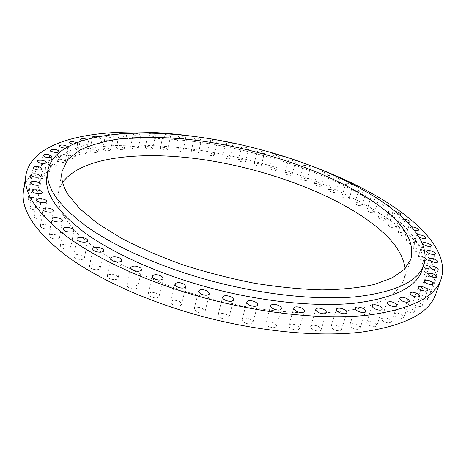 <?xml version="1.0" encoding="UTF-8"?>
<svg xmlns="http://www.w3.org/2000/svg" width="466" height="466" viewBox="0 0 466 466"><rect width="100%" height="100%" fill="white"/><g stroke="black" fill="none" stroke-linecap="round" stroke-linejoin="round"><path stroke-width="0.35" stroke-dasharray="2.33 1.75" d="M335.147 191.095C332.176 189.441 329.928 189.045 328.419 189.907L328.914 190.769C331.885 192.429 334.134 192.831 335.66 191.975L335.147 191.095M338.811 178.577C335.811 176.952 333.557 176.544 332.048 177.36L332.561 178.198C335.561 179.835 337.821 180.243 339.335 179.433L338.811 178.577M435.762 294.133C450.389 244.499 353.146 186.837 257.011 162.139C203.927 148.24 154.025 142.87 107.308 146.027C63.021 149.895 28.216 164.568 23.539 190.588M62.613 182.486L59.945 187.513L58.413 192.936C57.132 200.194 59.054 208.226 64.168 217.028L75.684 231.73C86.326 241.889 99.963 251.978 116.599 262.003C134.796 271.783 155.056 280.759 177.371 288.932C200.473 296.434 224.006 302.504 247.982 307.146C271.672 310.839 294.046 312.843 315.115 313.169C334.978 312.535 352.296 310.397 367.068 306.75L385.091 299.591C394.329 293.761 400.609 287.138 403.923 279.722L405.135 274.218L405.158 268.527M320.853 184.88C317.87 183.354 315.698 183.01 314.34 183.854L314.999 184.833C317.981 186.365 320.159 186.715 321.523 185.864L320.853 184.88M306.08 179.06C303.11 177.651 301.013 177.365 299.795 178.198L300.628 179.276C303.605 180.691 305.708 180.983 306.931 180.15L306.08 179.06M290.918 173.655C287.971 172.368 285.949 172.129 284.86 172.944L285.891 174.127C288.844 175.426 290.871 175.665 291.966 174.843L290.918 173.655M275.447 168.686C272.534 167.51 270.589 167.317 269.61 168.121L270.857 169.403C273.775 170.585 275.726 170.777 276.705 169.974L275.447 168.686M259.731 164.166C256.865 163.1 255.001 162.96 254.127 163.747L255.601 165.121C258.473 166.193 260.348 166.333 261.216 165.547L259.731 164.166M243.852 160.118C241.044 159.156 239.256 159.063 238.481 159.832L240.2 161.3C243.013 162.267 244.807 162.366 245.582 161.591L243.852 160.118M227.874 156.559C225.142 155.696 223.435 155.644 222.742 156.401L224.729 157.962C227.466 158.824 229.179 158.877 229.866 158.125L227.874 156.559M211.884 153.5C209.228 152.743 207.597 152.737 206.986 153.471L209.251 155.126C211.908 155.883 213.545 155.894 214.15 155.161L211.884 153.5M195.941 150.978C193.378 150.314 191.829 150.343 191.287 151.06L193.85 152.801C196.419 153.465 197.968 153.436 198.504 152.714L195.941 150.978M180.132 148.992C177.668 148.427 176.2 148.491 175.723 149.196C175.746 149.842 176.701 150.448 178.595 151.019C181.064 151.584 182.538 151.52 183.004 150.821C182.987 150.169 182.025 149.557 180.132 148.992M164.533 147.576C162.18 147.099 160.793 147.204 160.374 147.885C160.426 148.596 161.492 149.225 163.578 149.79C165.937 150.262 167.323 150.163 167.737 149.481C167.684 148.77 166.618 148.136 164.533 147.576M149.231 146.749C146.994 146.359 145.689 146.493 145.328 147.157C145.409 147.932 146.592 148.59 148.875 149.137C151.118 149.528 152.423 149.388 152.778 148.73C152.691 147.955 151.508 147.297 149.231 146.749M134.319 146.534C132.198 146.225 130.987 146.394 130.666 147.035C130.795 147.879 132.099 148.561 134.587 149.085C136.701 149.388 137.919 149.219 138.227 148.584C138.099 147.739 136.794 147.052 134.319 146.534M119.884 146.941C117.898 146.714 116.768 146.912 116.494 147.53C116.681 148.456 118.114 149.161 120.799 149.65C122.779 149.877 123.909 149.679 124.177 149.062C123.991 148.136 122.564 147.431 119.884 146.941M106.044 148.007L102.916 148.677C103.161 149.685 104.728 150.413 107.617 150.856L110.733 150.186C110.483 149.178 108.922 148.45 106.044 148.007M92.897 149.749L90.043 150.483C90.363 151.59 92.07 152.33 95.163 152.714L98 151.98C97.685 150.879 95.984 150.134 92.897 149.749M80.577 152.184L77.991 152.982C78.399 154.188 80.251 154.945 83.542 155.254L86.111 154.462C85.703 153.256 83.863 152.499 80.577 152.184M69.201 155.329L66.894 156.174C67.401 157.491 69.399 158.265 72.894 158.487L75.183 157.642C74.676 156.326 72.684 155.557 69.201 155.329M58.92 159.209L56.887 160.083C57.516 161.527 59.665 162.302 63.347 162.418L65.351 161.545C64.733 160.106 62.59 159.325 58.92 159.209M49.874 163.822L48.114 164.719C48.878 166.292 51.184 167.073 55.04 167.061L56.77 166.17C56.019 164.597 53.718 163.816 49.874 163.822M42.214 169.181L40.734 170.078C41.649 171.797 44.107 172.577 48.12 172.408L49.577 171.523C48.674 169.805 46.221 169.024 42.214 169.181M36.103 175.28L34.886 176.154C35.981 178.035 38.596 178.804 42.738 178.466L43.932 177.598C42.855 175.723 40.245 174.948 36.103 175.28M31.7 182.101L30.739 182.934C32.032 184.99 34.799 185.748 39.045 185.206L39.983 184.385C38.707 182.34 35.946 181.577 31.7 182.101M29.16 189.633L28.438 190.396C29.958 192.633 32.87 193.373 37.181 192.604L37.88 191.852C36.389 189.627 33.482 188.881 29.16 189.633M28.636 197.829L28.129 198.499C27.576 200.392 35.288 202.18 37.292 200.619L37.775 199.972C36.033 197.543 32.987 196.827 28.636 197.829M30.267 206.636L29.952 207.178C29.352 209.269 37.845 211.063 39.493 209.199L39.791 208.675C40.379 206.595 31.985 204.795 30.267 206.636M34.175 215.991L34.012 216.37C33.371 218.671 42.686 220.447 43.891 218.263L44.037 217.902C44.672 215.612 35.457 213.824 34.175 215.991M40.449 225.794L40.396 225.981C39.715 228.515 49.897 230.251 50.555 227.723L50.596 227.559C51.277 225.043 41.206 223.284 40.449 225.794M49.151 235.947C48.551 238.679 59.316 240.334 59.52 237.544L59.526 237.474C60.05 234.748 49.384 233.122 49.157 235.907L49.151 235.947M60.295 246.316C60.382 249.1 70.611 250.463 70.803 247.726L70.809 247.394C70.646 244.621 60.516 243.281 60.3 246.019L60.295 246.316M73.844 256.766C74.589 259.55 84.218 260.634 84.404 257.966L84.34 257.343C83.536 254.57 74.001 253.498 73.785 256.166L73.844 256.766M89.705 267.129C91.045 269.872 100.033 270.699 100.231 268.113L100.021 267.164C98.629 264.438 89.734 263.622 89.507 266.208L89.705 267.129M107.722 277.241C109.597 279.891 117.898 280.485 118.114 277.998L117.688 276.693C115.778 274.06 107.553 273.472 107.314 275.965L107.722 277.241M127.684 286.916C132.111 289.543 135.495 289.718 137.837 287.446L137.121 285.775C132.694 283.165 129.321 283.002 126.985 285.279L127.684 286.916M149.301 295.986C153.786 298.397 157.059 298.496 159.127 296.289L158.044 294.244C153.57 291.85 150.302 291.763 148.246 293.97L149.301 295.986M172.257 304.281C176.719 306.447 179.853 306.477 181.653 304.362L180.144 301.939C175.694 299.784 172.571 299.766 170.777 301.881L172.257 304.281M196.169 311.637C200.537 313.554 203.496 313.513 205.057 311.509L203.06 308.719C198.708 306.814 195.755 306.867 194.194 308.871L196.169 311.637M220.634 317.923C224.833 319.589 227.6 319.484 228.94 317.608C229.115 316.519 228.27 315.47 226.4 314.468C222.218 312.814 219.457 312.931 218.117 314.806C217.942 315.884 218.781 316.921 220.634 317.923M245.215 323.031C249.188 324.441 251.745 324.278 252.887 322.542C253.061 321.307 252.024 320.159 249.776 319.088C245.815 317.684 243.264 317.853 242.122 319.589C241.947 320.812 242.978 321.959 245.215 323.031M269.494 326.876C273.192 328.041 275.523 327.825 276.489 326.241C276.653 324.866 275.418 323.62 272.785 322.507C269.098 321.348 266.773 321.563 265.806 323.148C265.643 324.517 266.872 325.757 269.494 326.876M293.062 329.41C296.446 330.342 298.543 330.091 299.353 328.658C299.487 327.138 298.054 325.816 295.048 324.685C291.675 323.753 289.584 324.004 288.769 325.443C288.629 326.951 290.062 328.274 293.062 329.41M315.534 330.621C318.581 331.343 320.439 331.058 321.121 329.777C321.202 328.122 319.571 326.736 316.222 325.618C313.187 324.895 311.323 325.181 310.641 326.468C310.548 328.111 312.179 329.491 315.534 330.621M336.574 330.528C339.265 331.058 340.891 330.755 341.456 329.619C341.479 327.837 339.662 326.404 335.998 325.32C333.307 324.785 331.675 325.093 331.105 326.235C331.081 328.006 332.899 329.439 336.574 330.528M355.89 329.177C358.226 329.544 359.63 329.223 360.102 328.227C360.037 326.328 358.039 324.866 354.108 323.847C351.766 323.474 350.356 323.794 349.884 324.796C349.943 326.689 351.941 328.151 355.89 329.177M373.249 326.637C375.247 326.864 376.441 326.544 376.825 325.676C376.662 323.666 374.501 322.192 370.348 321.26C368.344 321.027 367.15 321.348 366.759 322.222C366.917 324.225 369.078 325.699 373.249 326.637M388.493 323.002L391.469 322.058C391.184 319.944 388.883 318.476 384.561 317.655L381.567 318.604C381.84 320.713 384.153 322.181 388.493 323.002M401.494 318.383L403.929 317.474C403.509 315.266 401.086 313.816 396.648 313.123L394.189 314.037C394.603 316.239 397.038 317.69 401.494 318.383M412.206 312.896L414.152 312.034C413.581 309.744 411.053 308.329 406.556 307.781L404.587 308.643C405.152 310.933 407.692 312.348 412.206 312.896M420.606 306.657L422.126 305.871C421.398 303.506 418.783 302.131 414.28 301.741L412.742 302.533C413.464 304.892 416.086 306.267 420.606 306.657M426.734 299.795L427.881 299.09C426.984 296.667 424.305 295.339 419.843 295.112L418.678 295.828C419.575 298.252 422.26 299.574 426.734 299.795M430.654 292.432L431.487 291.815C430.409 289.339 427.689 288.075 423.314 288.017L422.464 288.635C423.542 291.11 426.274 292.38 430.654 292.432M432.454 284.668L433.025 284.161C431.772 281.639 429.023 280.433 424.782 280.549L424.188 281.068C425.452 283.59 428.207 284.796 432.454 284.668M432.25 276.623L432.617 276.227C433.427 274.591 426.163 271.608 424.34 272.814L423.961 273.227C423.134 274.853 430.45 277.864 432.25 276.623M430.17 268.393L430.374 268.113C431.184 266.459 423.553 263.511 422.114 264.909L421.893 265.206C421.066 266.849 428.761 269.82 430.17 268.393M426.343 260.063L426.437 259.9C427.235 258.234 419.254 255.333 418.223 256.912L418.124 257.086C417.303 258.752 425.353 261.671 426.343 260.063M420.909 251.716L420.926 251.675C421.713 249.986 413.406 247.155 412.8 248.896L412.777 248.955C411.973 250.638 420.349 253.487 420.909 251.716M414.006 243.421C414.484 241.708 406.352 239.128 405.985 240.875L405.973 240.934C405.426 242.629 413.622 245.25 413.989 243.497L414.006 243.421M405.764 235.237C405.81 233.53 398.203 231.276 397.888 232.901L397.865 233.082C397.766 234.777 405.432 237.066 405.746 235.435L405.764 235.237M396.321 227.222C393.718 224.915 391.143 224.204 388.603 225.09L388.609 225.393C388.894 227.064 396.059 229.056 396.327 227.536L396.321 227.222M385.796 219.422C383.064 217.243 380.553 216.603 378.258 217.488L378.31 217.907C381.025 220.086 383.541 220.738 385.86 219.853L385.796 219.422M374.309 211.873C371.478 209.834 369.031 209.251 366.958 210.137L367.092 210.673C369.911 212.717 372.363 213.3 374.454 212.42L374.309 211.873M361.971 204.621C359.07 202.71 356.688 202.192 354.818 203.071L355.051 203.718C357.946 205.634 360.335 206.153 362.216 205.279L361.971 204.621M348.883 197.683C345.935 195.901 343.623 195.446 341.939 196.314L342.294 197.077C345.236 198.86 347.56 199.32 349.255 198.452L348.883 197.683M311.626 166.082L286.235 157.392L260.139 149.842C237.91 143.977 215.682 139.497 193.454 136.398M421.905 270.542C434.329 228.34 346.838 176.993 258.455 154.31C166.449 129.222 56.607 131.226 46.903 176.346M324.406 172.437C321.4 170.929 319.216 170.579 317.864 171.383L318.534 172.327C321.546 173.841 323.73 174.197 325.093 173.393L324.406 172.437M309.529 166.671C306.535 165.279 304.426 164.981 303.215 165.774L304.065 166.816C307.065 168.214 309.179 168.517 310.397 167.725L309.529 166.671M294.267 161.3C291.297 160.024 289.264 159.774 288.18 160.554L289.229 161.702C292.205 162.984 294.238 163.234 295.327 162.459L294.267 161.3M278.691 156.349C275.761 155.178 273.81 154.98 272.837 155.743L274.101 156.99C277.043 158.16 279 158.364 279.973 157.601L278.691 156.349M262.888 151.823C260.005 150.763 258.129 150.611 257.267 151.363L258.758 152.702C261.647 153.768 263.529 153.926 264.391 153.174L262.888 151.823M246.916 147.757C244.097 146.802 242.303 146.691 241.534 147.425L243.275 148.858C246.1 149.819 247.9 149.93 248.669 149.196L246.916 147.757M230.862 144.157C228.113 143.301 226.394 143.237 225.713 143.953L227.717 145.479C230.472 146.341 232.196 146.411 232.872 145.689L230.862 144.157M214.791 141.047C212.123 140.289 210.486 140.26 209.881 140.965L212.164 142.584C214.838 143.342 216.48 143.371 217.08 142.666L214.791 141.047M198.778 138.443C196.198 137.779 194.642 137.79 194.112 138.478L196.693 140.184C199.273 140.849 200.834 140.837 201.364 140.149L198.778 138.443M182.899 136.369C180.418 135.798 178.944 135.845 178.478 136.515C178.501 137.144 179.468 137.738 181.373 138.303C183.854 138.874 185.328 138.827 185.794 138.157C185.771 137.528 184.804 136.934 182.899 136.369M167.236 134.843C164.865 134.359 163.473 134.441 163.065 135.093C163.117 135.781 164.195 136.404 166.292 136.963C168.663 137.447 170.055 137.365 170.463 136.713C170.405 136.025 169.327 135.402 167.236 134.843M151.869 133.888C149.621 133.486 148.316 133.602 147.955 134.237C148.048 134.983 149.242 135.635 151.532 136.183C153.792 136.579 155.091 136.462 155.446 135.833C155.353 135.082 154.164 134.435 151.869 133.888M136.899 133.521C134.773 133.2 133.556 133.352 133.241 133.963C133.375 134.779 134.691 135.455 137.19 135.985C139.317 136.299 140.534 136.154 140.843 135.536C140.703 134.721 139.392 134.045 136.899 133.521M119.552 133.841L119.022 134.301C119.209 135.192 120.653 135.886 123.356 136.387C125.348 136.625 126.478 136.445 126.74 135.856C126.548 134.959 125.109 134.266 122.418 133.765M105.403 135.443C105.939 136.363 107.518 137.021 110.133 137.412L113.255 136.8C113.174 136.049 112.009 135.396 109.755 134.849M93.06 137.72L97.639 139.078L100.487 138.396L98.011 136.695M82.208 140.645L85.994 141.408L88.563 140.668L86.932 139.247M72.859 144.151L75.317 144.413L77.612 143.627L76.739 142.555M65.118 148.118L67.768 147.285L67.558 146.732M417.816 234.858L417.39 235.248L419.284 237.206M411.728 226.837L410.459 227.425C410.563 228.34 411.868 229.22 414.367 230.064M404.337 219.096L402.228 219.754C402.857 221.018 404.721 221.956 407.826 222.562M395.803 211.605L392.844 212.234C394.219 213.847 396.496 214.727 399.677 214.861M386.337 204.423C384.106 203.846 382.784 203.869 382.359 204.498L382.423 204.9C384.823 206.881 387.316 207.591 389.914 207.026M376.423 197.765C373.551 196.687 371.722 196.53 370.942 197.281L371.082 197.8C373.93 199.803 376.4 200.392 378.485 199.565L378.334 199.034M365.874 191.905C362.938 190.029 360.544 189.511 358.68 190.338L358.925 190.961C361.849 192.842 364.249 193.367 366.125 192.545L365.874 191.905M352.669 185.078C349.686 183.33 347.362 182.864 345.685 183.686L346.052 184.42C349.022 186.179 351.358 186.645 353.042 185.823L352.669 185.078M327.132 174.698L330.353 175.822L327.132 174.698M327.12 174.75L330.342 175.868L327.12 174.75M329.829 175.898L327.289 175.012L329.829 175.898M329.846 175.845L327.301 174.966L329.846 175.845M328.408 175.472L329.415 175.501L328.39 175.402L329.194 175.81L328.897 175.659L329.404 175.554L328.763 175.536L329.404 175.472L328.396 175.472M327.633 175.082L328.81 175.251L328.052 175.286M328.32 175.193L328.821 175.233L328.303 175.286M328.326 175.204L328.792 175.298M328.81 175.228L328.309 175.239M328.419 189.907L332.048 177.36M335.66 191.975L339.335 179.433M403.923 279.722L410.866 259.137M58.413 192.936L62.019 171.511M314.34 183.854L317.864 171.383M321.523 185.864L325.093 173.393M299.795 178.198L303.215 165.774M306.931 180.15L310.397 167.725M284.86 172.944L288.18 160.554M291.966 174.843L295.327 162.459M269.61 168.121L272.837 155.743M276.705 169.974L279.973 157.601M254.127 163.747L257.267 151.363M261.216 165.547L264.391 153.174M238.481 159.832L241.534 147.425M245.582 161.591L248.669 149.196M222.742 156.401L225.713 143.953M229.866 158.125L232.872 145.689M206.986 153.471L209.881 140.965M214.15 155.161L217.08 142.666M191.287 151.06L194.112 138.478M198.504 152.714L201.364 140.149M175.723 149.196L178.478 136.515M183.004 150.821L185.794 138.157M160.374 147.885L163.065 135.093M167.737 149.481L170.463 136.713M145.328 147.157L147.955 134.237M152.778 148.73L155.446 135.833M130.666 147.035L133.241 133.963M138.227 148.584L140.843 135.536M116.494 147.53L119.022 134.301M124.177 149.062L126.74 135.856M102.916 148.677L105.398 135.262M110.733 150.186L113.255 136.8M90.043 150.483L92.484 136.876M98 151.98L100.487 138.396M77.991 152.982L80.402 139.153M86.111 154.462L88.563 140.668M66.894 156.174L69.277 142.124M75.183 157.642L77.612 143.627M56.887 160.083L59.252 145.794M65.351 161.545L67.768 147.285M48.114 164.719L50.474 150.174M56.77 166.17L59.17 151.66M40.734 170.078L43.082 155.271M49.577 171.523L51.982 156.757M34.886 176.154L37.251 161.079M43.932 177.598L46.35 162.564M30.739 182.934L33.121 167.585M39.983 184.385L42.423 169.082M28.438 190.396L30.855 174.773M37.88 191.852L40.361 176.276M28.129 198.499L30.599 182.596M37.775 199.972L40.309 184.117M29.952 207.178L32.486 191.008M39.791 208.675L42.389 192.557M34.012 216.37L36.628 199.937M44.037 217.902L46.722 201.522M40.396 225.981L43.111 209.304M50.596 227.559L53.386 210.929M59.52 237.544L62.427 220.68M49.157 235.907L51.994 218.997M70.803 247.726L73.849 230.653M60.3 246.019L63.277 228.893M84.404 257.966L87.614 240.706M73.785 256.166L76.913 238.854M100.231 268.113L103.609 250.691M89.507 266.208L92.804 248.733M118.114 277.998L121.678 260.442M107.314 275.965L110.797 258.368M137.837 287.446L141.6 269.791M126.985 285.279L130.666 267.583M159.127 296.289L163.1 278.569M148.246 293.97L152.137 276.216M181.653 304.362L185.841 286.619M170.777 301.881L174.867 284.109M205.057 311.509L209.45 293.778M194.194 308.871L198.499 291.11M228.94 317.608L233.53 299.923M218.117 314.806L222.62 297.104M252.887 322.542L257.669 304.945M242.122 319.589L246.817 301.974M276.489 326.241L281.447 308.76M265.806 323.148L270.67 305.655M299.353 328.658L304.467 311.323M288.769 325.443L293.79 308.102M321.121 329.777L326.363 312.616M310.641 326.468L315.791 309.302M341.456 329.619L346.809 312.657M331.105 326.235L336.359 309.278M360.102 328.227L365.525 311.492M349.884 324.796L355.22 308.061M376.825 325.676L382.295 309.174M366.759 322.222L372.142 305.731M391.469 322.058L396.962 305.807M381.567 318.604L386.966 302.364M403.929 317.474L409.422 301.485M394.189 314.037L399.595 298.059M414.152 312.034L419.61 296.312M404.587 308.643L409.964 292.933M422.126 305.871L427.532 290.417M412.742 302.533L418.066 287.097M427.881 299.09L433.217 283.905M418.678 295.828L423.938 280.654M431.487 291.815L436.735 276.897M422.464 288.635L427.642 273.728M433.025 284.161L438.18 269.499M424.188 281.068L429.273 266.418M432.617 276.227L437.661 261.822M423.961 273.227L428.936 258.828M430.374 268.113L435.302 253.947M421.893 265.206L426.751 251.052M426.437 259.9L431.236 245.966M418.124 257.086L422.86 243.165M420.926 251.675L425.604 237.957M412.777 248.955L417.39 235.248M405.985 240.875L410.476 227.367M413.989 243.497L418.532 229.983M397.888 232.901L402.245 219.579M405.746 235.435L410.162 222.107M388.603 225.09L392.838 211.943M396.327 227.536L400.614 214.383M378.258 217.488L382.359 204.498M385.86 219.853L390.013 206.857M366.958 210.137L370.942 197.281M374.454 212.42L378.485 199.565M354.818 203.071L358.68 190.338M362.216 205.279L366.125 192.545M341.939 196.314L345.685 183.686M349.255 198.452L353.042 185.823"/><path stroke-width="0.7" d="M193.454 136.398C113.681 124.993 33.406 134.924 25.933 174.907L23.539 190.588C20.463 209.118 34.222 230.478 64.815 254.669C95.979 278.016 145.386 300.914 199.966 315.82C258.147 331.623 318.488 337.221 361.494 332.124C404.523 325.851 429.279 313.187 435.762 294.133L441.063 279.181C453.371 240.415 387.322 193.722 311.626 166.082M405.158 268.527C403.195 254.5 393.537 240.497 376.19 226.505C336.877 195.062 270.047 170.02 206.351 160.059C143.015 150.332 81.41 156.355 62.613 182.486M25.933 174.907C22.945 192.778 36.925 213.579 67.873 237.316C99.398 260.232 149.312 282.92 204.37 297.908C263.057 313.804 323.823 319.81 366.975 315.278C410.132 309.605 434.83 297.57 441.063 279.181M68.053 194.567L79.808 208.762L97.679 223.523L121.37 238.248C139.829 247.854 160.356 256.719 182.963 264.845C206.351 272.336 230.152 278.47 254.378 283.235C278.307 287.091 300.879 289.316 322.099 289.91C342.091 289.572 359.49 287.761 374.291 284.47L392.29 277.87L404.459 269.266L410.866 259.137C414.792 242.734 405.187 225.684 382.05 207.987C339.475 175.583 266.214 149.772 198.691 140.615C169.467 136.987 142.794 136.451 118.667 138.996C103.563 141.349 90.62 145.043 79.849 150.081L67.762 159.535L62.019 171.511C60.801 178.408 62.811 186.091 68.053 194.567M210.003 280.579C262.987 294.885 317.812 300.506 356.892 296.696C396.036 291.885 418.375 281.231 423.903 264.735C436.1 223.132 348.259 172.164 259.696 149.44C167.486 124.335 57.504 125.832 47.887 170.282C45.138 186.313 57.912 204.958 86.21 226.231C114.968 246.77 160.234 267.076 210.003 280.579M47.887 170.282L46.903 176.346C44.119 192.609 56.811 211.459 84.987 232.901C113.617 253.591 158.708 273.973 208.308 287.452C261.117 301.723 315.802 307.199 354.83 303.185C393.933 298.164 416.289 287.283 421.905 270.542L423.903 264.735M122.418 133.765L119.552 133.841M109.755 134.849L108.531 134.651L105.403 135.443M98.011 136.695L95.344 136.194L92.484 136.876L93.06 137.72M86.932 139.247L82.989 138.414L80.402 139.153L82.208 140.645M76.739 142.555L71.589 141.332L69.277 142.124C69.352 142.922 70.547 143.598 72.859 144.151M67.558 146.732C66.207 145.584 64.116 145.002 61.285 144.967L59.252 145.794C59.7 147.04 61.652 147.815 65.118 148.118M52.227 149.324L50.474 150.174C51.243 151.7 53.567 152.481 57.44 152.504L59.17 151.66C58.407 150.139 56.095 149.359 52.227 149.324M44.567 154.421L43.082 155.271C44.014 156.943 46.495 157.718 50.526 157.601L51.982 156.757C51.062 155.091 48.592 154.31 44.567 154.421M38.468 160.246L37.251 161.079C38.358 162.908 40.996 163.677 45.155 163.391L46.35 162.564C45.254 160.747 42.627 159.972 38.468 160.246M34.082 166.793L33.121 167.585C34.432 169.583 37.222 170.34 41.486 169.863L42.423 169.082C41.13 167.09 38.352 166.327 34.082 166.793M31.577 174.039L30.855 174.773C32.399 176.952 35.334 177.692 39.662 176.998L40.361 176.276C38.847 174.109 35.917 173.364 31.577 174.039M31.1 181.956L30.599 182.596C30.051 184.425 37.822 186.231 39.826 184.746L40.309 184.117C40.845 182.293 33.168 180.493 31.1 181.956M32.801 190.489L32.486 191.008C31.898 193.023 40.449 194.84 42.091 193.058L42.389 192.557C42.971 190.553 34.513 188.724 32.801 190.489M36.791 199.57L36.628 199.937C35.998 202.157 45.383 203.974 46.577 201.871L46.722 201.522C47.346 199.314 38.066 197.491 36.791 199.57M43.163 209.118L43.111 209.304C42.441 211.745 52.693 213.527 53.34 211.086L53.386 210.929C54.05 208.506 43.909 206.7 43.163 209.118M51.988 219.032C51.4 221.676 62.246 223.377 62.427 220.68L62.432 220.616C62.945 217.977 52.198 216.3 51.994 218.997L51.988 219.032M63.271 229.185C63.376 231.876 73.68 233.297 73.849 230.653L73.849 230.332C73.675 227.647 63.469 226.249 63.277 228.893L63.271 229.185M76.977 239.437C77.74 242.139 87.439 243.287 87.614 240.706L87.538 240.095C86.711 237.404 77.106 236.274 76.913 238.854L76.977 239.437M93.014 249.63C94.382 252.298 103.429 253.189 103.609 250.691L103.388 249.764C101.972 247.114 93.014 246.229 92.804 248.733L93.014 249.63M111.217 259.603C113.121 262.195 121.48 262.847 121.678 260.442L121.242 259.172C119.296 256.603 111.019 255.951 110.797 258.368L111.217 259.603M131.377 269.179C135.856 271.771 139.264 271.975 141.6 269.791L140.866 268.166C136.392 265.591 132.996 265.399 130.666 267.583L131.377 269.179M153.215 278.185C157.747 280.561 161.044 280.689 163.1 278.569L161.993 276.577C157.473 274.218 154.182 274.095 152.137 276.216L153.215 278.185M176.381 286.45C180.895 288.594 184.047 288.652 185.841 286.619L184.297 284.254C179.8 282.122 176.661 282.076 174.867 284.109L176.381 286.45M200.508 293.819C204.924 295.718 207.9 295.706 209.45 293.778L207.411 291.052C203.019 289.165 200.048 289.182 198.499 291.11L200.508 293.819M225.183 300.151C229.423 301.805 232.208 301.729 233.53 299.923C233.699 298.869 232.837 297.844 230.95 296.854C226.726 295.211 223.948 295.293 222.62 297.104C222.457 298.141 223.307 299.16 225.183 300.151M249.962 305.341C253.97 306.745 256.545 306.611 257.669 304.945C257.832 303.745 256.778 302.62 254.506 301.56C250.51 300.162 247.947 300.302 246.817 301.974C246.654 303.156 247.702 304.281 249.962 305.341M274.422 309.302C278.155 310.467 280.497 310.286 281.447 308.76C281.598 307.426 280.34 306.203 277.684 305.096C273.967 303.937 271.631 304.123 270.67 305.655C270.519 306.978 271.771 308.195 274.422 309.302M298.153 311.993C301.566 312.925 303.669 312.703 304.467 311.323C304.583 309.849 303.127 308.55 300.098 307.426C296.696 306.488 294.594 306.715 293.79 308.102C293.667 309.564 295.124 310.857 298.153 311.993M320.759 313.385C323.829 314.107 325.693 313.857 326.363 312.616C326.433 311.014 324.773 309.651 321.394 308.533C318.33 307.805 316.466 308.061 315.791 309.302C315.721 310.898 317.375 312.255 320.759 313.385M341.904 313.496C344.619 314.032 346.255 313.758 346.809 312.657C346.809 310.933 344.962 309.523 341.263 308.434C338.555 307.892 336.918 308.172 336.359 309.278C336.353 310.991 338.205 312.401 341.904 313.496M361.301 312.366C363.661 312.744 365.064 312.453 365.525 311.492C365.437 309.645 363.41 308.207 359.449 307.181C357.09 306.797 355.68 307.094 355.22 308.061C355.296 309.896 357.323 311.335 361.301 312.366M378.718 310.071C380.728 310.309 381.922 310.012 382.295 309.174C382.108 307.222 379.918 305.772 375.73 304.828C373.72 304.589 372.52 304.886 372.142 305.731C372.322 307.677 374.518 309.121 378.718 310.071M393.986 306.698L396.962 305.807C396.653 303.756 394.318 302.306 389.966 301.473L386.966 302.364C387.275 304.409 389.611 305.853 393.986 306.698M406.987 302.347L409.422 301.485C408.967 299.341 406.515 297.908 402.047 297.197L399.595 298.059C400.038 300.197 402.502 301.624 406.987 302.347M417.67 297.127L419.61 296.312C419.01 294.093 416.453 292.689 411.927 292.118L409.964 292.933C410.558 295.153 413.126 296.551 417.67 297.127M426.023 291.168L427.532 290.417C426.769 288.122 424.13 286.765 419.604 286.34L418.066 287.097C418.829 289.386 421.48 290.743 426.023 291.168M432.081 284.58L433.217 283.905C432.285 281.551 429.582 280.241 425.103 279.979L423.938 280.654C424.87 283.013 427.584 284.318 432.081 284.58M435.914 277.486L436.735 276.897C435.628 274.491 432.879 273.233 428.487 273.134L427.642 273.728C428.755 276.14 431.516 277.392 435.914 277.486M437.615 269.989L438.18 269.499C436.887 267.047 434.114 265.859 429.856 265.923L429.273 266.418C430.572 268.876 433.351 270.064 437.615 269.989M437.3 262.201L437.661 261.822C438.454 260.244 431.126 257.284 429.308 258.438L428.936 258.828C428.126 260.395 435.512 263.383 437.3 262.201M435.098 254.22L435.302 253.947C436.089 252.356 428.394 249.427 426.967 250.766L426.751 251.052C425.947 252.63 433.706 255.584 435.098 254.22M431.149 246.124L431.236 245.966C432.017 244.359 423.973 241.475 422.959 242.996L422.86 243.165C422.062 244.761 430.17 247.667 431.149 246.124M419.284 237.206C422.417 238.575 424.52 238.842 425.586 237.998L425.604 237.957C424.258 235.779 421.666 234.748 417.816 234.858M414.367 230.064C416.697 230.682 418.084 230.658 418.532 229.983L418.55 229.907C417.664 228.224 415.392 227.198 411.728 226.837M407.826 222.562L410.179 221.915C409.445 220.587 407.5 219.643 404.337 219.096M399.677 214.861L400.603 214.08C399.974 213.044 398.378 212.216 395.803 211.605M389.914 207.026L389.949 206.438L386.337 204.423M378.334 199.034L376.423 197.765"/></g></svg>
